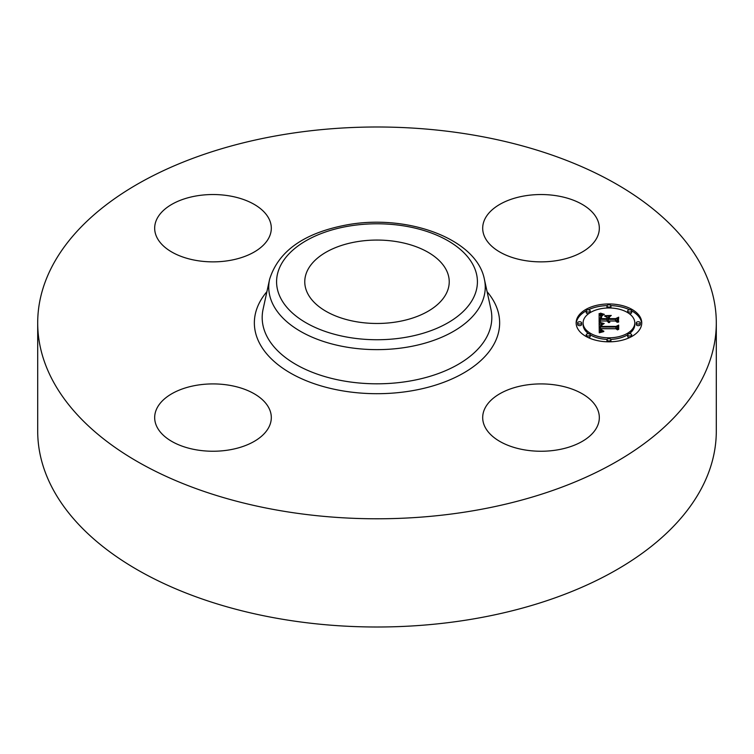 <?xml version="1.0" encoding="UTF-8"?>
<svg xmlns="http://www.w3.org/2000/svg" width="754" height="754" viewBox="0 0 754 754"><rect width="100%" height="100%" fill="white"/><g stroke="black" fill="none" stroke-linecap="round" stroke-linejoin="round"><path stroke-width="1.13" d="M596.97 408.103A58.322 33.666 180 0 1 599.326 417.584A58.322 33.666 180 0 1 549.298 450.911A58.322 33.666 180 0 1 485.048 427.056A58.322 33.666 180 0 1 482.692 417.584A58.322 33.666 180 0 1 532.71 384.257A58.322 33.666 180 0 1 596.97 408.103M716.3 322.891L716.3 431.109A339.3 195.889 180 0 1 472.522 619.081A339.3 195.889 180 0 1 37.7 431.109L37.7 322.891A339.3 195.889 180 0 1 281.478 134.919A339.3 195.889 180 0 1 716.3 322.891A339.3 195.889 180 0 1 472.522 510.863A339.3 195.889 180 0 1 37.7 322.891M356.661 241.751A72.233 41.706 180 0 1 449.233 281.77A72.233 41.706 180 0 1 397.339 321.788A72.233 41.706 180 0 1 304.767 281.77A72.233 41.706 180 0 1 356.661 241.751M229.414 449.884A58.322 33.666 180 0 1 154.674 417.584A58.322 33.666 180 0 1 196.577 385.275A58.322 33.666 180 0 1 271.308 417.584A58.322 33.666 180 0 1 229.414 449.884M157.03 237.68A58.322 33.666 180 0 1 154.674 228.198A58.322 33.666 180 0 1 204.702 194.871A58.322 33.666 180 0 1 268.952 218.726A58.322 33.666 180 0 1 271.308 228.198A58.322 33.666 180 0 1 221.29 261.525A58.322 33.666 180 0 1 157.03 237.68M524.586 195.899A58.322 33.666 180 0 1 599.326 228.198A58.322 33.666 180 0 1 557.423 260.507A58.322 33.666 180 0 1 482.692 228.198A58.322 33.666 180 0 1 524.586 195.899M608.94 303.956A32.799 18.935 180 0 1 641.748 322.891A32.799 18.935 180 0 1 608.94 341.826A32.799 18.935 180 0 1 576.141 322.891A32.799 18.935 180 0 1 608.94 303.956M608.94 307.971A25.843 14.92 180 0 1 634.793 322.891A25.843 14.92 180 0 1 608.94 337.811A25.843 14.92 180 0 1 583.096 322.891A25.843 14.92 180 0 1 608.94 307.971M599.336 322.948L603.473 324.088L600.872 324.983L600.42 326.991L615.961 327.085L617.526 326.114L617.526 329.894L615.848 328.735L601.579 328.735L601.852 330.28L603.869 331.157L601.73 330.591L601.211 328.829L600.504 328.735L600.9 330.865L603.718 331.6L599.27 332.797L599.128 322.882L599.336 324.569L600.806 325.049M600.307 322.476L604.218 323.56L600.307 322.778M602.135 324.701L601.588 326.416L615.999 326.425L618.695 325.115L618.695 329.338L618.308 325.568L616.122 326.68L601.183 326.68L601.343 325.163L602.135 324.701M599.128 313.532L603.426 314.889L600.702 316.209L600.316 319.347L607.027 319.347L607.027 318.848L601.108 318.848L601.183 316.614L602.569 315.408L601.579 316.492L601.494 318.64L607.027 318.64L607.027 317.387L604.604 316.067L610.608 316.067L608.233 317.453L608.233 319.347L615.462 319.347L617.319 318.292L617.319 322.354L615.462 321.006L609.298 321.006L609.826 322.278L608.233 321.006L609.062 322.646L607.027 321.006L600.976 321.006L599.128 322.128L599.128 313.532M600.476 313.136L604.388 314.39L600.476 313.419M611.296 315.464L604.896 315.681L611.296 315.464M609.439 318.64L615.575 318.64L618.695 317.18L618.308 322.184L618.308 317.651L615.745 318.848L609.053 318.848L609.439 316.944L609.439 318.848M579.619 321.741A1.989 1.15 180 0 1 581.607 322.891A1.989 1.15 180 0 1 579.619 324.041A1.989 1.15 180 0 1 577.63 322.891A1.989 1.15 180 0 1 579.619 321.741M608.94 304.814A1.989 1.15 180 0 1 610.929 305.964A1.989 1.15 180 0 1 608.94 307.104A1.989 1.15 180 0 1 606.951 305.964A1.989 1.15 180 0 1 608.94 304.814M588.205 309.771A1.989 1.15 180 0 1 590.194 310.921A1.989 1.15 180 0 1 588.205 312.071A1.989 1.15 180 0 1 586.216 310.921A1.989 1.15 180 0 1 588.205 309.771M638.27 321.741A1.989 1.15 180 0 1 640.259 322.891A1.989 1.15 180 0 1 638.27 324.041A1.989 1.15 180 0 1 636.282 322.891A1.989 1.15 180 0 1 638.27 321.741M629.675 309.771A1.989 1.15 180 0 1 631.663 310.921A1.989 1.15 180 0 1 629.675 312.071A1.989 1.15 180 0 1 627.686 310.921A1.989 1.15 180 0 1 629.675 309.771M608.94 340.968A1.989 1.15 180 0 1 606.951 339.818A1.989 1.15 180 0 1 608.94 338.678A1.989 1.15 180 0 1 610.929 339.818A1.989 1.15 180 0 1 608.94 340.968M588.205 336.011A1.989 1.15 180 0 1 586.216 334.861A1.989 1.15 180 0 1 588.205 333.711A1.989 1.15 180 0 1 590.194 334.861A1.989 1.15 180 0 1 588.205 336.011M629.675 336.011A1.989 1.15 180 0 1 627.686 334.861A1.989 1.15 180 0 1 629.675 333.711A1.989 1.15 180 0 1 631.663 334.861A1.989 1.15 180 0 1 629.675 336.011M608.233 319.347L608.233 320.978L615.462 320.978L617.319 319.913L617.319 322.354M607.027 317.688L608.233 317.688M601.098 318.622L601.428 317.905M600.316 319.347L600.316 320.978L607.027 320.978L607.027 319.347M599.128 322.128L599.128 315.153L601.004 315.898M608.478 321.977L608.478 322.486M608.374 321.835L608.374 322.458M608.299 321.694L608.299 322.429M608.252 321.553L608.252 322.401M609.505 321.6L609.505 322.081M609.43 321.487L609.43 322.024M609.364 321.374L609.364 321.977M609.326 321.251L609.326 321.939M615.462 319.347L615.462 320.978M601.438 318.065L601.438 318.848M601.598 315.945L601.598 316.435M601.428 316.143L601.428 317.434M601.296 316.369L601.296 317.99M601.183 316.614L601.183 318.235M601.108 316.887L601.108 318.508M601.07 317.189L601.07 318.179M600.335 317.773L600.335 319.046M602.078 314.569L602.078 315.332M601.862 314.512L601.862 315.417M601.645 314.456L601.645 315.511M601.456 314.409L601.456 315.606M601.126 314.314L601.126 315.803M600.844 314.22L600.844 315.841M600.533 314.107L600.533 315.728M600.363 314.041L600.363 315.662M600.184 313.975L600.184 315.596M599.986 313.9L599.986 315.521M600.787 330.742L600.486 331.751L600.42 329.536M600.363 326.246L600.42 328.612L615.961 328.716L617.526 327.736L617.526 329.894M602.182 331.449L602.182 332.014M601.937 331.392L601.937 332.071M601.72 331.326L601.72 332.128M601.513 331.251L601.513 332.175M601.334 331.166L601.334 332.222M601.174 331.081L601.174 332.26M601.032 330.978L601.032 332.297M600.9 330.865L600.9 332.335M600.693 330.61L600.693 332.231M600.608 330.459L600.608 332.08M600.542 330.299L600.542 331.92M600.486 330.129L600.486 331.751M600.448 329.941L600.448 331.562M600.429 329.743L600.429 331.374M601.211 328.829L601.211 329.573M601.711 330.054L601.711 330.572M601.664 329.932L601.664 330.535M601.617 329.79L601.617 330.497M601.588 329.649L601.588 330.459M615.961 327.085L615.961 328.716M600.42 326.991L600.42 328.612M600.401 326.84L600.401 328.461M600.382 326.689L600.382 328.32M600.373 326.548L600.373 328.169M600.363 326.397L600.363 328.018M602.446 323.881L602.446 324.352M602.21 323.824L602.21 324.409M601.984 323.777L601.984 324.465M601.767 323.72L601.767 324.531M601.569 323.664L601.569 324.606M601.372 323.607L601.372 324.691M601.183 323.551L601.183 324.776M618.308 329.536L618.308 327.189M618.308 326.925L618.695 329.338M601.72 324.795L601.72 325.294M601.56 324.908L601.56 325.888M601.438 325.021L601.438 326.652M601.343 325.163L601.343 326.68M601.277 325.332L601.277 326.68M601.183 325.785L601.183 326.68M601.174 325.926L601.174 326.51M601.551 326.067L601.551 326.68M618.308 322.184L618.308 319.272M618.308 318.989L618.695 321.977M607.055 305.606A32.799 18.935 0 0 0 588.346 309.771M586.226 310.855A32.799 18.935 0 0 0 576.169 323.702M641.72 323.702A32.799 18.935 0 0 0 631.663 310.855M629.543 309.771A32.799 18.935 0 0 0 610.834 305.606M610.787 339.394A25.843 14.92 0 0 0 627.696 334.785M629.251 333.739A25.843 14.92 0 0 0 634.793 324.512L634.793 322.891M583.096 322.891L583.096 324.512A25.843 14.92 0 0 0 588.629 333.739M590.194 334.785A25.843 14.92 0 0 0 607.093 339.394M577.63 322.891L577.63 324.512A1.989 1.15 0 0 0 579.619 325.662A1.989 1.15 0 0 0 581.607 324.512L581.607 322.891M610.787 308.009A1.989 1.15 0 0 0 610.929 307.585L610.929 305.964M606.951 305.964L606.951 307.585A1.989 1.15 0 0 0 607.093 308.009M586.216 310.921L586.216 312.542A1.989 1.15 0 0 0 588.205 313.692A1.989 1.15 0 0 0 588.629 313.664M590.194 312.618A1.989 1.15 0 0 0 590.194 312.542L590.194 310.921M636.282 322.891L636.282 324.512A1.989 1.15 0 0 0 638.27 325.662A1.989 1.15 0 0 0 640.259 324.512L640.259 322.891M629.251 313.664A1.989 1.15 0 0 0 629.675 313.692A1.989 1.15 0 0 0 631.663 312.542L631.663 310.921M627.686 310.921L627.686 312.542A1.989 1.15 0 0 0 627.696 312.618M606.951 339.818L606.951 341.449A1.989 1.15 0 0 0 607.055 341.798M610.834 341.798A1.989 1.15 0 0 0 610.929 341.449L610.929 339.818M586.216 334.861L586.216 336.482A1.989 1.15 0 0 0 586.226 336.548M588.346 337.632A1.989 1.15 0 0 0 590.194 336.482L590.194 334.861M627.686 334.861L627.686 336.482A1.989 1.15 0 0 0 629.543 337.632M631.663 336.548A1.989 1.15 0 0 0 631.663 336.482L631.663 334.861M484.407 279.338L490.92 309.263A114.815 66.286 180 0 1 409.328 381.128A114.815 66.286 180 0 1 263.08 309.263L269.593 279.338C278.443 250.931 304.38 232.741 347.396 224.786C407.311 213.863 476.651 238.66 484.407 279.338A108.246 62.497 180 0 1 407.48 347.104A108.246 62.497 180 0 1 269.593 279.338M487.093 291.685A122.648 70.81 180 0 1 411.533 390.836A122.648 70.81 180 0 1 283.193 368.499A122.648 70.81 180 0 1 266.907 291.685M405.275 337.396A100.414 57.973 180 0 1 280.648 298.094A100.414 57.973 180 0 1 348.725 226.134A100.414 57.973 180 0 1 473.352 265.446A100.414 57.973 180 0 1 405.275 337.396M602.323 314.635L602.323 315.238M599.788 313.815L599.788 315.436M599.581 313.73L599.581 315.351M599.364 313.636L599.364 315.257"/></g></svg>
